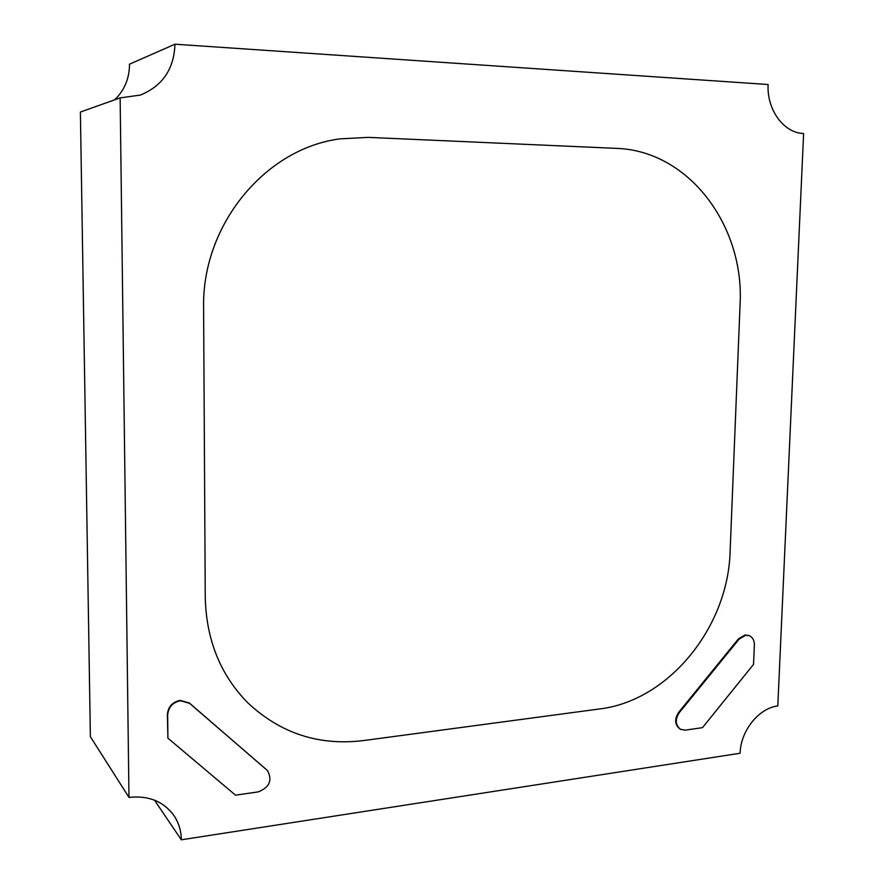 <?xml version="1.0" encoding="UTF-8"?>
<svg xmlns="http://www.w3.org/2000/svg" width="884" height="884" viewBox="0 0 884 884"><rect width="100%" height="100%" fill="white"/><g stroke="black" fill="none" stroke-linecap="round" stroke-linejoin="round"><path stroke-width="1.33" d="M167.894 738.162L235.52 795.169L258.062 791.909C269.454 787.545 272.603 780.45 267.52 770.616L189.662 703.388L180.524 700.736C172.689 702.415 168.413 707.156 167.684 714.968L167.894 738.162L167.363 714.57C168.093 706.769 172.369 702.04 180.203 700.36L189.331 703.012L267.322 770.417M745.709 635.231L739.101 639.143L679.31 712.637C674.923 719.554 675.332 725.112 680.525 729.311L685.321 730.14L702.471 727.654L753.533 664.403L754.372 644.889C754.395 640.414 752.737 637.353 749.389 635.74L745.709 635.231M749.057 635.607L745.057 634.966L738.449 638.867L678.691 712.305C674.304 719.222 674.713 724.769 679.906 728.969L680.227 729.134M599.661 708.946C669 700.658 728.228 626.966 730.118 551.395L740.052 304.858C744.737 226.028 688.901 150.501 616.082 148.357L368.319 137.374L340.351 138.832C265.487 148.136 201.662 224.934 203.607 308.019L205.254 597.33C206.259 639.883 220.47 675.078 247.896 702.913C280.537 733.4 319.002 745.963 363.302 740.593L599.661 708.946C669 700.658 728.228 626.966 730.118 551.395L740.052 304.858C744.737 226.028 688.901 150.501 616.082 148.357L368.319 137.374L340.351 138.832C265.487 148.136 201.662 224.934 203.607 308.019L205.254 597.33C206.259 639.883 220.47 675.078 247.896 702.913C280.537 733.4 319.002 745.963 363.302 740.593L599.661 708.946M174.966 44.2C174.026 69.14 162.446 86.102 140.247 95.096L120.136 97.881L128.976 797.401C148.413 795.335 163.341 801.291 173.761 815.28C178.667 822.485 181.187 830.662 181.308 839.8L740.096 753.245C740.626 730.77 758.848 708.106 777.798 705.951L803.611 133.517C783.854 133.075 766.66 109.804 768.13 84.51L174.966 44.2L129.506 64.189C129.44 78.466 124.467 90.356 114.6 99.859M120.136 97.881L80.389 112.047L90.378 736.692L128.976 797.401M181.308 839.8L154.468 800.153M739.101 639.143L738.449 638.867M679.31 712.637L678.691 712.305M749.389 635.74L748.737 635.463M680.525 729.311L679.906 728.969"/></g></svg>
